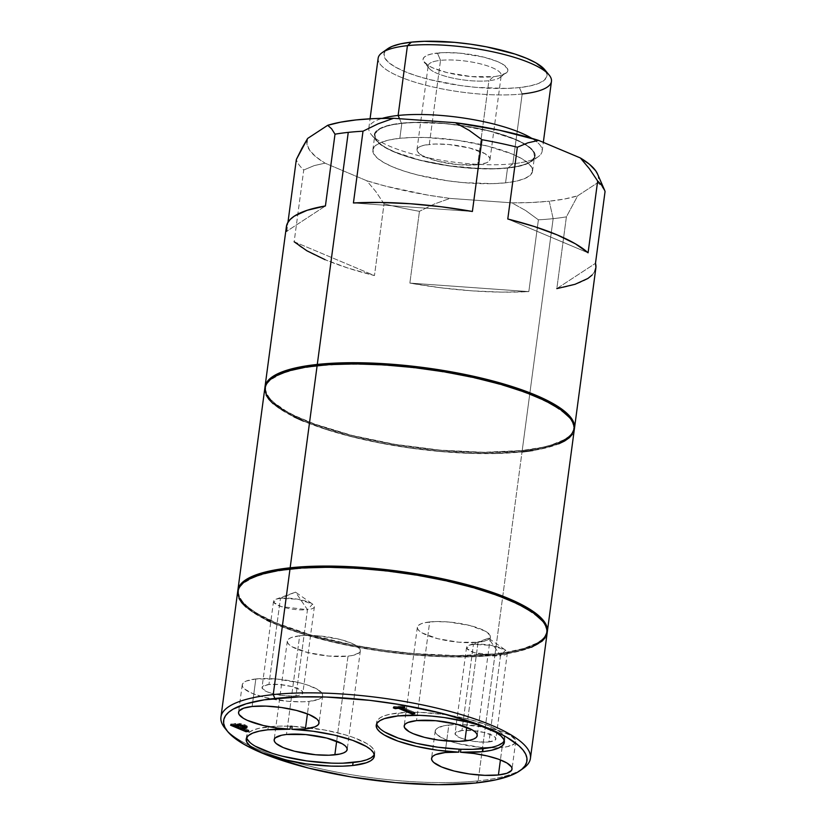 <?xml version="1.0" encoding="UTF-8"?>
<svg xmlns="http://www.w3.org/2000/svg" width="826" height="826" viewBox="0 0 826 826"><rect width="100%" height="100%" fill="white"/><g stroke="black" fill="none" stroke-linecap="round" stroke-linejoin="round"><path stroke-width="0.62" stroke-dasharray="4.13 3.1" d="M477.676 164.756A36.84 9.489 7.6 0 1 437.894 161.287A36.84 9.489 7.6 0 1 416.975 149.702A36.84 9.489 7.6 0 1 429.313 144.395L440.526 60.36A36.84 9.489 -172.4 0 0 428.188 65.677A36.84 9.489 -172.4 0 0 449.107 77.252A36.84 9.489 -172.4 0 0 488.889 80.721L477.676 164.756L488.889 80.721A36.84 9.489 7.6 0 1 429.169 68.352A36.84 9.489 7.6 0 1 440.526 60.36L437.398 53.04A42.776 11.017 -172.4 0 0 424.213 62.322A42.776 11.017 -172.4 0 0 493.535 76.684L488.889 80.721L493.535 76.684L499.203 75.796L506.483 72.812L507.804 70.829L507.515 68.61L502.146 63.85L497.273 61.475L484.108 57.211L459.803 53.153L444.14 52.606L431.73 53.927L427.362 55.239L424.45 56.922L423.118 58.904L423.418 61.114L428.787 65.884L433.65 68.248L446.814 72.523L471.13 76.57L493.535 76.684A42.776 11.017 -172.4 0 0 505.946 73.225A42.776 11.017 -172.4 0 0 488.569 58.429A42.776 11.017 -172.4 0 0 437.398 53.04L440.526 60.36A36.84 9.489 7.6 0 1 484.604 64.996A36.84 9.489 7.6 0 1 499.575 77.747A36.84 9.489 7.6 0 1 488.889 80.721A36.84 9.489 -172.4 0 0 501.227 75.414A36.84 9.489 -172.4 0 0 480.309 63.839A36.84 9.489 -172.4 0 0 440.526 60.36L429.313 144.395A36.84 9.489 7.6 0 1 469.096 147.875A36.84 9.489 7.6 0 1 490.014 159.449A36.84 9.489 7.6 0 1 477.676 164.756L458.378 164.663L437.429 161.173L421.9 155.453L417.285 151.354L417.027 149.444L418.173 147.74L420.671 146.295L424.44 145.159L435.126 144.023L448.611 144.488L469.56 147.988L485.079 153.698L489.704 157.807L489.963 159.717L488.816 161.421L486.318 162.867L477.676 164.756M473.432 644.363A20.609 5.307 -172.4 0 0 466.535 647.326A20.609 5.307 -172.4 0 0 478.233 653.81A20.609 5.307 -172.4 0 0 500.484 655.751L488.982 741.934A20.609 5.307 7.6 0 1 466.731 739.993A20.609 5.307 7.6 0 1 455.033 733.519A20.609 5.307 7.6 0 1 461.93 730.545L473.432 644.363L488.538 638.199L500.484 655.751L474.258 652.664L466.938 648.647L468.962 645.282L473.432 644.363L491.243 645.354L505.574 650.165L500.484 655.751L488.538 638.199L473.432 644.363L461.93 730.545A20.609 5.307 7.6 0 1 484.181 732.486A20.609 5.307 7.6 0 1 495.889 738.971A20.609 5.307 7.6 0 1 488.982 741.934L500.484 655.751A20.609 5.307 -172.4 0 0 507.381 652.777A20.609 5.307 -172.4 0 0 495.683 646.304A20.609 5.307 -172.4 0 0 473.432 644.363M448.817 725.032A40.588 10.449 -172.4 0 0 435.219 730.876A40.588 10.449 -172.4 0 0 458.275 743.637A40.588 10.449 -172.4 0 0 502.094 747.458L500.432 759.92L502.094 747.458A40.588 10.449 -172.4 0 0 515.692 741.614A40.588 10.449 -172.4 0 0 492.647 728.852A40.588 10.449 -172.4 0 0 448.817 725.032L446.69 740.994L448.817 725.032L462.405 724.65L485.76 727.334L499.864 730.896L510.261 735.274L515.352 739.797L515.641 741.903L514.371 743.782L507.474 746.621L495.693 747.871L480.835 747.354L457.759 743.503L445.276 739.456L437.377 734.923L435.56 732.683L435.281 730.587L436.541 728.708L443.448 725.868L448.817 725.032M445.152 752.538L446.69 740.994L445.152 752.538M280.437 598.303A20.609 5.307 -172.4 0 0 273.53 601.266A20.609 5.307 -172.4 0 0 285.228 607.75A20.609 5.307 -172.4 0 0 307.478 609.691L295.976 695.874A20.609 5.307 7.6 0 1 273.726 693.933A20.609 5.307 7.6 0 1 262.028 687.459A20.609 5.307 7.6 0 1 268.935 684.486L280.437 598.303L295.532 592.139L307.478 609.691L281.253 606.604L273.933 602.588L275.956 599.222L280.437 598.303L298.238 599.294L312.579 604.105L307.478 609.691L295.532 592.139L280.437 598.303L268.935 684.486A20.609 5.307 7.6 0 1 291.175 686.427A20.609 5.307 7.6 0 1 302.884 692.911A20.609 5.307 7.6 0 1 295.976 695.874L307.478 609.691A20.609 5.307 -172.4 0 0 314.386 606.718A20.609 5.307 -172.4 0 0 302.677 600.244A20.609 5.307 -172.4 0 0 280.437 598.303M255.823 678.962A40.588 10.449 -172.4 0 0 242.224 684.816A40.588 10.449 -172.4 0 0 265.27 697.578A40.588 10.449 -172.4 0 0 309.089 701.398L307.427 713.86L309.089 701.398A40.588 10.449 -172.4 0 0 322.687 695.554A40.588 10.449 -172.4 0 0 299.642 682.792A40.588 10.449 -172.4 0 0 255.823 678.962L252.147 706.478L255.823 678.962L277.082 679.065L300.148 682.916L306.869 684.837L317.256 689.214L322.357 693.737L322.636 695.843L321.376 697.722L318.619 699.312L309.089 701.398L302.688 701.811L287.83 701.295L264.764 697.443L252.271 693.396L244.372 688.863L242.555 686.623L242.276 684.527L243.536 682.648L246.293 681.047L255.823 678.962M299.662 635.793A36.84 9.489 -172.4 0 0 287.314 641.1A36.84 9.489 -172.4 0 0 308.243 652.685A36.84 9.489 -172.4 0 0 348.014 656.154L336.667 741.18L348.014 656.154L328.717 656.061L307.778 652.571L292.249 646.851L289.276 644.776L287.624 642.742L287.365 640.842L288.511 639.128L291.01 637.682L299.662 635.793L305.465 635.421L318.96 635.886L339.899 639.386L351.236 643.051L355.428 645.096L360.053 649.205L360.312 651.105L359.165 652.819L352.898 655.39L348.014 656.154A36.84 9.489 -172.4 0 0 360.353 650.847A36.84 9.489 -172.4 0 0 339.434 639.262A36.84 9.489 -172.4 0 0 299.662 635.793L286.488 734.479L299.662 635.793M429.685 621.937A36.84 9.489 -172.4 0 0 417.347 627.244A36.84 9.489 -172.4 0 0 438.265 638.828A36.84 9.489 -172.4 0 0 478.048 642.298L466.7 727.324L478.048 642.298L458.75 642.205L437.811 638.715L422.282 632.995L419.298 630.919L417.657 628.896L417.398 626.986L418.545 625.282L421.043 623.837L424.812 622.701L435.498 621.565L448.983 622.03L469.932 625.53L485.461 631.24L490.086 635.349L490.334 637.259L489.188 638.963L486.69 640.408L478.048 642.298A36.84 9.489 -172.4 0 0 490.386 636.991A36.84 9.489 -172.4 0 0 469.467 625.416A36.84 9.489 -172.4 0 0 429.685 621.937L416.521 720.623L429.685 621.937M247.139 739.002L246.695 735.656L248.698 732.662L253.086 730.122L259.694 728.15L278.723 726.137L290.473 726.23A64.635 16.644 -172.4 0 0 269.09 726.715A64.635 16.644 -172.4 0 0 268.254 726.808L267.861 729.792L268.254 726.808A64.635 16.644 -172.4 0 0 246.602 736.111A64.635 16.644 -172.4 0 0 246.675 737.649M374.271 754.675A64.635 16.644 -172.4 0 0 374.736 753.209A64.635 16.644 -172.4 0 0 311.278 727.964A64.635 16.644 -172.4 0 0 292.187 726.291L324.401 729.977L344.432 734.603L353.136 737.381L366.682 743.472L371.142 746.621L373.858 749.709L374.777 752.651L373.848 755.367M377.513 725.765L376.594 722.822L377.523 720.107L380.259 717.701L384.72 715.667L390.791 714.067L408.478 712.291L419.907 712.353L444.698 714.562L468.879 719.24L488.765 725.682L496.116 729.265L501.341 732.91L504.232 736.472L504.304 740.819A64.635 16.644 -172.4 0 0 504.769 739.353A64.635 16.644 -172.4 0 0 468.063 719.043A64.635 16.644 -172.4 0 0 398.287 712.952L397.884 715.935L398.287 712.952A64.635 16.644 -172.4 0 0 376.635 722.265A64.635 16.644 -172.4 0 0 376.697 723.793M521.64 769.429A156.114 40.195 7.6 0 1 478.13 780.869L475.683 782.996L478.13 780.869A156.114 40.195 -172.4 0 0 523.416 768.252M378.143 58.254A87.422 22.509 -172.4 0 0 427.785 85.739A87.422 22.509 -172.4 0 0 522.177 93.978L512.863 163.785L507.959 168.039A81.185 20.898 7.6 0 1 376.398 140.781A81.185 20.898 7.6 0 1 401.415 123.177L390.667 124.86L382.376 127.349L376.852 130.529L374.333 134.297L374.901 138.489L378.525 142.97L385.092 147.544L394.322 152.036L405.876 156.29L419.298 160.13L449.674 166.016L465.441 167.833L495.166 168.865L507.959 168.039L518.718 166.356L527.009 163.868L532.522 160.688L535.052 156.919L534.484 152.717L530.85 148.246L524.293 143.672L515.063 139.171L490.076 131.076L475.291 127.793L443.934 123.384L414.218 122.351L401.415 123.177L399.505 118.717L401.415 123.177A81.185 20.898 7.6 0 1 498.543 133.389A81.185 20.898 7.6 0 1 531.51 161.473A81.185 20.898 7.6 0 1 507.959 168.039L512.863 163.785A87.422 22.509 -172.4 0 0 538.222 156.713A87.422 22.509 -172.4 0 0 531.696 138.283A87.422 22.509 7.6 0 1 542.145 151.189A87.422 22.509 7.6 0 1 512.863 163.785L522.177 93.978L519.44 87.587A82.259 21.177 -172.4 0 0 544.799 69.756M385.381 50.83A82.259 21.177 -172.4 0 0 424.946 78.356A82.259 21.177 -172.4 0 0 519.44 87.587L522.177 93.978A87.422 22.509 -172.4 0 0 551.458 81.382M505.564 182.825L507.556 167.864A80.556 20.743 -172.4 0 0 534.536 156.259A80.556 20.743 -172.4 0 0 488.796 130.942A80.556 20.743 -172.4 0 0 401.828 123.353L399.836 138.303A80.556 20.743 7.6 0 1 486.803 145.892A80.556 20.743 7.6 0 1 532.543 171.219A80.556 20.743 7.6 0 1 505.564 182.825L516.229 181.152L524.458 178.684L529.931 175.525L532.44 171.787L531.872 167.616L528.268 163.187L521.764 158.644L512.605 154.173L487.815 146.15L457.676 140.306L426.784 137.55L412.535 137.488L399.836 138.303L389.16 139.976L380.931 142.433L375.458 145.603L372.96 149.33L373.517 153.502L377.121 157.942L383.625 162.474L392.794 166.945L404.255 171.168L417.584 174.978L447.713 180.811L463.365 182.618L492.854 183.64L505.564 182.825A80.556 20.743 7.6 0 1 418.586 175.226A80.556 20.743 7.6 0 1 372.846 149.909A80.556 20.743 7.6 0 1 399.836 138.303L401.828 123.353A80.556 20.743 -172.4 0 0 374.839 134.958A80.556 20.743 -172.4 0 0 420.589 160.275A80.556 20.743 -172.4 0 0 507.556 167.864L505.564 182.825M521.619 451.739L521.774 450.542A155.494 40.04 -172.4 0 0 573.863 428.147A155.494 40.04 -172.4 0 0 573.409 423.304L573.657 429.252L571.974 432.979L568.825 436.458L564.23 439.659L550.952 445.121L542.372 447.32L521.774 450.542L521.619 451.739L542.217 448.508L558.097 443.758L568.66 437.656L571.809 434.177L573.492 430.449L573.698 426.505L572.408 422.406L569.661 418.162L565.459 413.836L552.893 405.07L535.207 396.459L513.08 388.313L487.361 380.951L459.039 374.663L429.19 369.687L398.979 366.207L369.563 364.369L342.057 364.235L317.535 365.815A155.494 40.04 7.6 0 1 485.409 380.466A155.494 40.04 7.6 0 1 573.698 429.344A155.494 40.04 7.6 0 1 521.619 451.739A155.494 40.04 7.6 0 1 353.745 437.088A155.494 40.04 7.6 0 1 265.456 388.21A155.494 40.04 7.6 0 1 317.535 365.815L296.937 369.036L281.057 373.796L270.494 379.898L267.345 383.378L265.662 387.105L265.456 391.039L266.746 395.148L269.493 399.392L273.695 403.718L286.261 412.473L303.947 421.095L326.074 429.241L351.793 436.603L380.115 442.891L409.964 447.868L440.175 451.347L469.591 453.185L497.097 453.319L521.619 451.739M264.836 388.127A156.114 40.195 -172.4 0 0 353.476 437.202A156.114 40.195 -172.4 0 0 522.022 451.915L495.053 654.078A156.114 40.195 7.6 0 1 327.561 639.623A156.114 40.195 7.6 0 1 237.795 590.889L239.158 597.26L241.925 601.514L246.138 605.861L258.744 614.658L276.504 623.31L298.723 631.487L324.546 638.87L352.991 645.189L382.954 650.186L413.289 653.676L442.819 655.524L470.428 655.658L495.053 654.078L515.734 650.836L531.686 646.056L542.29 639.933L545.449 636.433L547.256 632.179A156.114 40.195 7.6 0 1 495.053 654.078L522.022 451.915A156.114 40.195 -172.4 0 0 574.318 429.427M494.485 655.101L494.64 653.903A155.494 40.04 -172.4 0 0 546.729 631.498A155.494 40.04 -172.4 0 0 546.275 626.655L546.523 632.602L544.84 636.33L541.691 639.82L537.106 643.02L523.818 648.472L505.481 652.488L494.64 653.903L494.485 655.101L515.083 651.869L530.963 647.109L541.526 641.017L544.675 637.527L546.358 633.8L546.564 629.866L545.274 625.757L542.527 621.524L538.325 617.187L525.759 608.432L508.073 599.81L485.946 591.664L460.227 584.312L431.905 578.014L402.055 573.038L371.845 569.568L342.429 567.72L314.923 567.586L290.411 569.166A155.494 40.04 7.6 0 1 458.275 583.817A155.494 40.04 7.6 0 1 546.575 632.695A155.494 40.04 7.6 0 1 494.485 655.101A155.494 40.04 7.6 0 1 326.611 640.449A155.494 40.04 7.6 0 1 238.322 591.571A155.494 40.04 7.6 0 1 290.411 569.166L269.813 572.397L253.923 577.157L243.36 583.249L240.211 586.739L238.528 590.466L238.322 594.4L239.612 598.509L242.359 602.743L246.561 607.069L259.127 615.835L276.813 624.456L298.94 632.602L324.659 639.954L352.991 646.252L382.83 651.229L413.041 654.698L442.468 656.546L469.963 656.68L494.485 655.101M237.702 591.488A156.114 40.195 -172.4 0 0 326.342 640.563A156.114 40.195 -172.4 0 0 494.888 655.266L478.13 780.869L494.888 655.266A156.114 40.195 -172.4 0 0 547.184 632.778M597.59 174.121L598.437 176.919L597.766 182.67L601.669 186.17L605.055 191.539L601.669 186.17L597.766 182.67L577.684 195.814L564.767 198.963L549.228 201.203A147.1 37.872 -172.4 0 0 577.684 195.814L566.399 216.846A156.114 40.195 7.6 0 1 553.152 218.653L522.187 450.717L542.868 447.475L558.81 442.705L569.424 436.572L572.583 433.082L574.38 428.818A156.114 40.195 7.6 0 1 522.187 450.717L553.152 218.653L549.228 201.203L531.438 202.504L511.821 202.835L525.646 210.516L511.821 202.835A147.1 37.872 -172.4 0 0 549.228 201.203L553.152 218.653A156.114 40.195 7.6 0 1 538.397 219.83L525.646 210.516L538.397 219.83A156.114 40.195 -172.4 0 0 553.152 218.653A156.114 40.195 -172.4 0 0 566.399 216.846L556.827 288.615A156.114 40.195 -172.4 0 0 595.866 267.934M522.187 450.717A156.114 40.195 7.6 0 1 354.695 436.262A156.114 40.195 7.6 0 1 264.929 387.528L266.292 393.899L269.059 398.153L278.899 406.898L285.879 411.296L294.159 415.664L314.241 424.12L351.68 435.519L394.983 444.512L440.413 450.325L484.067 452.452L522.187 450.717M528.826 291.599L538.397 219.83L528.826 291.599L409.861 283.091A156.114 40.195 -172.4 0 0 528.826 291.599L501.527 292.125L471.801 290.835L440.826 287.778L409.861 283.091L419.443 211.322L409.861 283.091L528.826 291.599M384.038 203.805A156.114 40.195 -172.4 0 0 419.443 211.322A156.114 40.195 7.6 0 1 384.038 203.805L375.799 191.539L366.744 180.729A147.1 37.872 -172.4 0 0 450.015 198.405L434.383 204.001L419.443 211.322L434.383 204.001L450.015 198.405L427.827 195.101L385.701 186.149L366.744 180.729L325.021 163.156L314.19 165.613L303.741 169.991L294.159 241.76A156.114 40.195 -172.4 0 0 374.467 275.574L384.038 203.805L374.467 275.574L294.159 241.76L303.741 169.991A156.114 40.195 7.6 0 1 296.338 159.49A156.114 40.195 -172.4 0 0 303.741 169.991L314.19 165.613L325.021 163.156L315.759 156.703L309.688 150.332L306.962 144.199L307.623 138.458A147.1 37.872 -172.4 0 0 325.021 163.156L366.744 180.729L375.799 191.539L384.038 203.805M286.767 231.259L287.964 222.287L286.767 231.259L325.423 205.953L286.767 231.259A156.114 40.195 -172.4 0 1 286.385 226.644M556.827 288.615L595.484 263.318L556.827 288.615L566.399 216.846L577.684 195.814L597.766 182.67A147.1 37.872 -172.4 0 0 597.539 174.007M511.821 202.835L450.015 198.405L511.821 202.835M225.116 728.449A156.114 40.195 -172.4 0 0 292.445 761.551A156.114 40.195 -172.4 0 0 478.13 780.869A156.114 40.195 7.6 0 1 292.445 761.551A156.114 40.195 7.6 0 1 226.53 730.05M547.184 632.819L545.284 637.631M531.521 647.254L524.18 649.825L505.78 653.851L483.014 656.278L442.664 656.722L413.124 654.873L382.789 651.384L338.35 643.382L298.558 632.685L270.752 622.05M266.86 620.212L251.61 611.447L245.983 607.048M238.993 598.447L237.702 594.328M240.19 585.82A155.494 40.04 -172.4 0 0 238.477 590.373A155.494 40.04 -172.4 0 0 326.766 639.252A155.494 40.04 -172.4 0 0 494.64 653.903L456.685 655.627L413.207 653.511L382.985 650.031L353.146 645.054L311.567 635.194L276.968 623.258L259.281 614.637L252.333 610.259L246.726 605.881L242.524 601.545L239.767 597.312L238.487 593.202L238.683 589.268L240.366 585.541M574.318 429.458L572.418 434.269M558.655 443.892L542.703 448.673L532.915 450.49M522.022 451.915L497.407 453.495L469.798 453.36L440.258 451.512L409.923 448.022L379.96 443.025L351.525 436.717L325.692 429.324L303.483 421.146M293.994 416.862L278.744 408.096L273.107 403.697M266.127 395.096L264.836 390.966M267.325 382.459A155.494 40.04 -172.4 0 0 265.611 387.012A155.494 40.04 -172.4 0 0 353.9 435.891A155.494 40.04 -172.4 0 0 521.774 450.542L483.809 452.276L440.33 450.149L395.086 444.357L351.948 435.405L314.665 424.048L294.655 415.633L286.415 411.286L273.86 402.52L269.658 398.194L266.901 393.95L265.621 389.851L265.817 385.907L267.5 382.18M401.828 123.353L414.528 122.527L444.016 123.549L459.669 125.356L489.808 131.189L514.598 139.222L523.756 143.693L530.271 148.226L533.875 152.665L534.432 156.837L531.923 160.574L526.451 163.734L518.222 166.191L507.556 167.864L494.846 168.69L480.608 168.618L449.705 165.861L419.577 160.027L394.787 151.994L385.618 147.524L379.113 142.991L375.51 138.551L374.952 134.38L377.451 130.642L382.923 127.483L391.152 125.025L401.828 123.353M507.784 219.004L588.081 252.808L507.784 219.004M594.792 271.372L592.108 275.058M294.159 241.76L374.467 275.574L347.86 268.037L325.031 259.653M472.389 211.477L353.425 202.969L472.389 211.477M512.863 163.785A87.422 22.509 7.6 0 1 418.472 155.546A87.422 22.509 7.6 0 1 368.83 128.061A87.422 22.509 7.6 0 1 382.293 118.355A87.422 22.509 -172.4 0 0 371.173 134.431A87.422 22.509 -172.4 0 0 512.863 163.785M522.177 93.978A87.422 22.509 7.6 0 1 417.584 82.972A87.422 22.509 7.6 0 1 382.077 52.73M544.892 69.869L546.316 72.069L546.884 76.322L544.334 80.143L538.738 83.364L530.344 85.883L519.44 87.587L506.472 88.423L476.365 87.38L460.381 85.543L429.603 79.585L416.005 75.693L404.296 71.377L394.942 66.823L388.292 62.187L384.617 57.655L384.049 53.401L387.549 48.837M491.676 747.323L498.274 745.351M380.228 728.852L384.689 732.001M250.03 742.564L255.255 746.198M271.806 753.167L282.492 756.224M331.463 763.121L342.893 763.183M268.935 684.486L262.699 686.354L262.203 688.378L267.128 691.816L273.468 693.871L281.181 695.368L292.724 696.091L298.713 695.451L302.853 693.055L301.789 690.856L300.127 689.689L291.444 686.499L279.725 684.537L268.935 684.486M461.93 730.545L455.704 732.414L455.198 734.438L460.134 737.876L466.473 739.931L474.186 741.428L485.729 742.151L493.814 740.881L495.858 739.115L494.795 736.916L493.122 735.749L484.439 732.559L472.73 730.597L461.93 730.545M414.838 713.736L414.993 712.539L412.597 712.797L414.993 712.539L414.838 713.736M399.02 707.262L395.303 707.665L393.475 706.674L393.31 707.872L393.475 706.674L403.129 705.652L402.964 706.85L403.129 705.652L404.988 706.437L404.833 707.634L404.988 706.437L401.374 707.015L414.993 712.539L401.395 706.819L404.988 706.437L403.129 705.652L393.475 706.674L395.334 707.459L399.02 707.262M246.334 726.994L247.098 726.436L246.654 725.662L241.719 723.824L230.722 724.02L232.963 724.96L230.722 724.02L230.568 725.218L230.722 724.02L235.586 723.504L235.42 724.701L235.586 723.504L240.345 723.597L240.19 724.794L240.345 723.597L245.167 724.856L245.002 726.054L245.167 724.856L247.098 726.436L246.943 727.634L247.098 726.436L246.561 726.911M243.505 727.427L242.493 727.727L248.936 730.236L248.771 731.433L248.936 730.236L246.54 730.494L248.936 730.236L242.524 727.541L243.505 727.427M243.825 726.033L239.922 724.392L235.338 724.505L240.655 726.756L240.5 727.943L240.655 726.756L242.245 726.581L242.09 727.778L242.245 726.581L243.825 726.033L240.655 726.756L235.338 724.505L239.922 724.392L243.505 725.589M416.975 149.702L428.188 65.677M466.535 647.326L455.033 733.519M468.962 645.282L488.538 638.199L505.574 650.165M435.219 730.876L431.554 758.361M273.53 601.266L262.028 687.459M275.956 599.222L295.532 592.139L312.579 604.105M242.224 684.816L238.549 712.332M287.314 641.1L274.149 739.786M417.347 627.244L404.182 725.94M246.602 736.111L246.21 739.105M374.736 753.209L374.333 756.203M376.635 722.265L376.233 725.249M504.769 739.353L504.366 742.347M429.169 68.352L424.213 62.322M538.222 156.713L531.51 161.473M542.145 151.189L543.322 142.361M532.543 171.219L534.536 156.259M573.698 429.344L573.863 428.147M546.575 632.695L546.729 631.498M238.322 591.571L238.477 590.373M265.456 388.21L265.611 387.012M372.846 149.909L374.839 134.958M368.83 128.061L370.069 118.799M371.173 134.431L376.398 140.781M499.575 77.747L505.946 73.225M490.386 636.991L477.221 735.677M360.353 650.847L347.188 749.533M322.687 695.554L319.022 723.06M314.386 606.718L302.884 692.911M515.692 741.614L512.017 769.13M507.381 652.777L495.889 738.971M490.014 159.449L501.227 75.414"/><path stroke-width="1.24" d="M376.697 723.793A64.635 16.644 -172.4 0 0 459.184 749.172L458.781 752.166L437.326 750.194L416.211 746.353L397.833 741.087L384.286 734.985L379.836 731.846L377.11 728.759L376.202 725.817L377.121 723.101L379.857 720.695L384.317 718.661L397.884 715.935L419.505 715.337L431.74 716.101L444.295 717.546L468.476 722.234L479.163 725.29L495.714 732.259L500.938 735.904L503.829 739.466L504.283 742.801L502.27 745.806L497.882 748.335L491.274 750.318L482.714 751.66L460.495 752.238L473.948 753.498L487.144 755.924L498.615 759.239L507.05 763.059L511.49 766.962L512.048 768.799L511.449 770.493L506.927 773.27L498.419 774.974L500.432 759.92L498.419 774.974A40.588 10.449 7.6 0 1 454.599 771.143A40.588 10.449 7.6 0 1 431.554 758.392A40.588 10.449 7.6 0 1 445.152 752.538L458.781 752.166A64.635 16.644 7.6 0 1 376.233 725.249A64.635 16.644 7.6 0 1 397.884 715.935A64.635 16.644 7.6 0 1 467.671 722.027A64.635 16.644 7.6 0 1 504.366 742.347A64.635 16.644 7.6 0 1 482.714 751.66L483.117 748.666A64.635 16.644 -172.4 0 0 504.304 740.819L502.673 742.811L498.274 745.351M290.071 729.213A40.588 10.449 7.6 0 1 238.549 712.332A40.588 10.449 7.6 0 1 252.147 706.478L265.724 706.106L281.294 707.49L296.482 710.432L308.965 714.48L316.864 719.012L318.681 721.253L318.96 723.349L317.7 725.238L314.943 726.828L305.424 728.914A40.588 10.449 7.6 0 1 291.785 729.286L292.187 726.291A40.588 10.449 7.6 0 1 290.473 726.23L290.071 729.213L276.627 727.954L263.422 725.527L247.294 720.344L243.525 718.393L239.075 714.49L238.528 712.652L239.117 710.959L243.649 708.181L252.147 706.478A40.588 10.449 7.6 0 1 295.966 710.308A40.588 10.449 7.6 0 1 319.022 723.06A40.588 10.449 7.6 0 1 305.424 728.914L291.785 729.286A64.635 16.644 7.6 0 1 374.333 756.203A64.635 16.644 7.6 0 1 352.681 765.516A64.635 16.644 7.6 0 1 282.905 759.424A64.635 16.644 7.6 0 1 246.21 739.105A64.635 16.644 7.6 0 1 267.861 729.792L290.071 729.213L290.473 726.23A40.588 10.449 7.6 0 0 292.187 726.291L291.785 729.286L313.24 731.258L334.365 735.099L352.733 740.364L366.29 746.467L370.74 749.605L373.466 752.692L374.374 755.635L373.445 758.351L370.719 760.767L366.248 762.79L352.681 765.516L353.084 762.522L352.681 765.516L342.491 766.167L331.061 766.115L306.27 763.905L282.1 759.218L262.203 752.775L254.852 749.192L249.638 745.548L246.747 741.985L246.293 738.65L248.306 735.646L252.694 733.116L259.292 731.134L267.861 729.792A64.635 16.644 7.6 0 1 290.071 729.213M307.427 713.86L305.424 728.914L307.427 713.86M334.85 754.84A36.84 9.489 7.6 0 1 295.068 751.371A36.84 9.489 7.6 0 1 274.149 739.786A36.84 9.489 7.6 0 1 286.488 734.479L305.785 734.572L326.735 738.072L342.263 743.782L345.237 745.857L346.879 747.891L347.137 749.802L345.991 751.505L343.492 752.951L339.723 754.076L329.037 755.222L315.553 754.747L294.603 751.257L283.266 747.582L276.101 743.462L274.459 741.438L274.201 739.528L275.347 737.825L281.614 735.243L286.488 734.479A36.84 9.489 7.6 0 1 326.27 737.959A36.84 9.489 7.6 0 1 347.188 749.533A36.84 9.489 7.6 0 1 334.85 754.84L336.667 741.18L334.85 754.84M464.873 740.984A36.84 9.489 7.6 0 1 425.101 737.515A36.84 9.489 7.6 0 1 404.182 725.94A36.84 9.489 7.6 0 1 416.521 720.623L435.818 720.726L456.757 724.216L472.286 729.936L475.27 732.012L476.912 734.035L477.17 735.945L476.024 737.649L473.525 739.094L469.757 740.22L459.07 741.366L438.42 740.075L424.636 737.401L413.299 733.725L409.107 731.681L404.482 727.582L404.234 725.672L405.37 723.968L407.879 722.523L416.521 720.623A36.84 9.489 7.6 0 1 456.303 724.103A36.84 9.489 7.6 0 1 477.221 735.677A36.84 9.489 7.6 0 1 464.873 740.984L466.7 727.324L464.873 740.984M246.675 737.649A64.635 16.644 -172.4 0 0 285.961 757.07A64.635 16.644 -172.4 0 0 353.084 762.522A64.635 16.644 -172.4 0 0 374.271 754.675M520.06 770.637L523.416 768.252A156.114 40.195 -172.4 0 0 460.01 714.232A156.114 40.195 -172.4 0 0 273.241 694.594L274.893 698.455A152.996 39.39 7.6 0 1 457.924 717.701A152.996 39.39 7.6 0 1 520.06 770.637A152.996 39.39 7.6 0 1 475.683 782.996L495.951 779.827L511.583 775.149L517.458 772.3L521.97 769.14L525.078 765.712L526.73 762.047L526.926 758.175L525.666 754.138L522.951 749.967L518.821 745.702L506.462 737.081L498.357 732.807L478.677 724.516L441.982 713.344L399.547 704.537L369.852 700.355L326.074 697.03L299.012 696.896L264.217 699.839L246.179 703.793L233.108 709.152L228.595 712.311L225.498 715.739L223.846 719.405L223.639 723.277L224.909 727.314L227.615 731.485L231.745 735.749L244.104 744.371L261.512 752.847L271.899 756.936L308.594 768.108L351.029 776.915L395.551 782.614L438.338 784.7L475.683 782.996A152.996 39.39 7.6 0 1 227.728 731.63A152.996 39.39 7.6 0 1 274.893 698.455L273.241 694.594A156.114 40.195 7.6 0 1 441.786 709.307A156.114 40.195 7.6 0 1 530.426 758.382A156.114 40.195 7.6 0 1 521.64 769.429M549.125 75.011L544.799 69.756A82.259 21.177 -172.4 0 0 411.493 42.136L407.435 45.657L398.122 115.464L399.505 118.717L398.122 115.464A87.422 22.509 7.6 0 1 531.696 138.283A87.422 22.509 -172.4 0 0 398.122 115.464L407.435 45.657A87.422 22.509 7.6 0 1 549.125 75.011A87.422 22.509 7.6 0 1 522.177 93.978M543.322 142.361L551.458 81.382A87.422 22.509 -172.4 0 0 501.816 53.897A87.422 22.509 -172.4 0 0 407.435 45.657A87.422 22.509 -172.4 0 0 378.143 58.254L370.069 118.799M317.7 364.617L317.566 365.588L317.7 364.617A155.494 40.04 -172.4 0 0 267.325 382.459L270.649 378.7L281.212 372.598L297.102 367.838L317.7 364.617L342.222 363.037L369.718 363.172L399.144 365.009L429.355 368.489L459.194 373.466L487.526 379.753L524.809 391.111L544.819 399.526L560.007 408.261L569.816 416.965L573.409 423.304A155.494 40.04 -172.4 0 0 477.18 377.265A155.494 40.04 -172.4 0 0 317.7 364.617M547.349 631.58L574.318 429.427A156.114 40.195 -172.4 0 0 485.678 380.352A156.114 40.195 -172.4 0 0 317.132 365.639L290.153 567.803A156.114 40.195 7.6 0 1 458.698 582.506A156.114 40.195 7.6 0 1 547.349 631.58A156.114 40.195 7.6 0 1 547.256 632.179M290.566 567.968L290.432 568.949L290.566 567.968A155.494 40.04 -172.4 0 0 240.19 585.82L243.515 582.062L254.078 575.959L269.968 571.2L290.566 567.968L315.088 566.388L342.584 566.522L372.01 568.371L402.221 571.84L432.06 576.827L460.392 583.115L497.675 594.462L517.685 602.887L532.873 611.622L542.682 620.326L546.275 626.655A155.494 40.04 -172.4 0 0 450.046 580.626A155.494 40.04 -172.4 0 0 290.566 567.968M530.426 758.382L547.184 632.778A156.114 40.195 -172.4 0 0 458.544 583.703A156.114 40.195 -172.4 0 0 289.998 568.99L273.241 694.594L289.998 568.99A156.114 40.195 -172.4 0 0 237.702 591.488L220.945 717.092A156.114 40.195 7.6 0 1 273.241 694.594A156.114 40.195 -172.4 0 0 225.116 728.449L227.728 731.63M574.483 428.229L595.866 267.934A156.114 40.195 -172.4 0 0 595.484 263.318L605.055 191.539A156.114 40.195 -172.4 0 0 597.663 181.039L588.081 252.808A156.114 40.195 -172.4 0 0 507.784 219.004L517.365 147.224A156.114 40.195 -172.4 0 0 481.961 139.708L472.389 211.477A156.114 40.195 -172.4 0 0 353.425 202.969L363.006 131.2A156.114 40.195 -172.4 0 0 348.252 132.377L317.287 364.442A156.114 40.195 7.6 0 1 485.833 379.155A156.114 40.195 7.6 0 1 574.483 428.229A156.114 40.195 7.6 0 1 574.38 428.818M401.24 708.016L414.838 713.736L412.091 714.036L398.493 708.305L395.169 708.656L393.31 707.872L402.964 706.85L404.833 707.634L401.24 708.016L404.833 707.634L402.964 706.85L393.31 707.872L395.169 708.656L398.493 708.305L412.091 714.036L414.838 713.736L401.24 708.016L401.374 707.015L401.24 708.016M384.689 732.001L398.235 738.093L416.614 743.359L437.728 747.2L459.184 749.172A40.588 10.449 7.6 0 1 460.898 749.244L460.495 752.238A40.588 10.449 7.6 0 1 512.017 769.13A40.588 10.449 7.6 0 1 498.419 774.974L484.841 775.346L469.282 773.962L454.094 771.019L441.6 766.972L433.702 762.439L431.895 760.199L431.606 758.103L432.865 756.213L435.622 754.623L445.152 752.538A40.588 10.449 7.6 0 1 458.781 752.166L459.184 749.172A40.588 10.449 7.6 0 1 460.898 749.244A64.635 16.644 -172.4 0 0 483.117 748.666L482.714 751.66A64.635 16.644 7.6 0 1 460.495 752.238L460.898 749.244L472.648 749.327L491.676 747.323M246.024 731.722L230.568 725.218L238.879 724.65L245.002 726.054L246.871 727.799L242.359 728.728L248.771 731.433L246.024 731.722L248.771 731.433L242.359 728.728L246.943 727.634L245.002 726.054L240.19 724.794L230.568 725.218L246.024 731.722L246.189 730.525L246.024 731.722M574.277 429.334L574.473 425.38L573.182 421.26L570.415 417.006L566.202 412.659L553.596 403.862L535.837 395.21L513.617 387.033L487.794 379.64L459.349 373.331L429.386 368.334L399.061 364.844L369.521 362.996L341.912 362.862L317.287 364.442L296.606 367.684L280.664 372.464L270.05 378.587L266.891 382.077L264.929 387.528A156.114 40.195 7.6 0 1 264.991 386.929A156.114 40.195 7.6 0 1 317.287 364.442L348.252 132.377A156.114 40.195 -172.4 0 0 335.005 134.184L325.423 205.953A156.114 40.195 -172.4 0 0 286.385 226.644L264.991 386.929M286.767 231.259L286.323 227.129L287.458 223.196L290.143 219.52L294.355 216.113L307.179 210.289L325.423 205.953L335.005 134.184L331.618 128.815L327.705 125.304L307.623 138.458L296.338 159.49L287.964 222.287L296.338 159.49L301.955 148.215L307.623 138.458L327.705 125.304L331.618 128.815L335.005 134.184A156.114 40.195 7.6 0 1 348.252 132.377A156.114 40.195 7.6 0 1 363.006 131.2L377.978 123.869L393.579 118.294A147.1 37.872 -172.4 0 0 327.705 125.304L340.632 122.165L356.161 119.915L373.951 118.614L393.579 118.294L455.384 122.713L469.23 130.405L481.961 139.708A156.114 40.195 7.6 0 1 517.365 147.224L527.824 142.846L538.645 140.399A147.1 37.872 -172.4 0 0 455.384 122.713L499.172 130.147L538.645 140.399L580.368 157.962L589.434 168.793L597.663 181.039A156.114 40.195 7.6 0 1 604.425 189.784A156.114 40.195 7.6 0 1 605.055 191.539L595.484 263.318L595.918 267.448L594.792 271.372M604.425 189.784L597.539 174.007A147.1 37.872 -172.4 0 0 580.368 157.962L589.63 164.426L595.701 170.786L597.59 174.121M226.53 730.05A156.114 40.195 7.6 0 1 220.945 717.092M237.702 594.328L237.909 590.373L239.602 586.636L242.761 583.135L247.366 579.924L260.706 574.442L279.105 570.415L301.872 567.989L328.108 567.266L356.822 568.257L386.898 570.942L417.202 575.206L446.536 580.885L473.804 587.771L497.944 595.598L518.026 604.054L533.286 612.82L543.126 621.555L545.893 625.819L547.184 629.939L547.184 632.819M545.284 637.631L542.124 641.131L531.521 647.254M270.752 622.05L266.86 620.212M245.983 607.048L241.76 602.712L238.993 598.447M547.142 632.695L547.339 628.741L546.048 624.621L543.291 620.367L539.068 616.02L526.461 607.224L508.702 598.571L486.483 590.383L460.66 583.001L432.215 576.682L402.252 571.685L371.927 568.195L342.387 566.347L314.778 566.213L290.153 567.803L269.472 571.045L253.53 575.815L242.916 581.938L239.757 585.438L237.795 590.889A156.114 40.195 7.6 0 1 237.857 590.291A156.114 40.195 7.6 0 1 290.153 567.803L317.132 365.639A156.114 40.195 -172.4 0 0 264.836 388.127L237.857 590.291M264.836 390.966L265.043 387.022L266.736 383.274L269.895 379.784L274.5 376.563L287.84 371.091L306.24 367.054L329.006 364.638L355.242 363.905L383.956 364.896L414.032 367.58L444.326 371.845L473.67 377.534L500.938 384.42L525.078 392.236L545.16 400.693L560.42 409.459L570.26 418.204L573.027 422.458L574.318 426.577L574.318 429.458M572.418 434.269L569.259 437.77L564.654 440.991L558.655 443.892M532.915 450.49L522.022 451.915M303.483 421.146L293.994 416.862M273.107 403.697L268.894 399.35L266.127 395.096M588.081 252.808L597.663 181.039L589.434 168.793L580.368 157.962L538.645 140.399L527.824 142.846L517.365 147.224L507.784 219.004L534.391 226.541L557.22 234.914L575.371 243.794L588.081 252.808M592.108 275.058L587.895 278.465L575.061 284.289L556.827 288.615M325.031 259.653L306.88 250.784L294.159 241.76M353.425 202.969L380.714 202.453L410.45 203.743L441.425 206.789L472.389 211.477L481.961 139.708L469.23 130.405L455.384 122.713L393.579 118.294L377.978 123.869L363.006 131.2L353.425 202.969M382.293 118.355A87.422 22.509 7.6 0 1 398.122 115.464A87.422 22.509 -172.4 0 0 382.293 118.355M387.631 48.786L382.077 52.73A87.422 22.509 7.6 0 1 407.435 45.657L411.493 42.136A82.259 21.177 -172.4 0 0 387.631 48.786A82.259 21.177 -172.4 0 0 385.381 50.83M387.549 48.837L392.185 46.359L400.589 43.84L411.493 42.136L424.461 41.3L454.568 42.343L470.552 44.181L486.338 46.814L514.928 54.041L526.637 58.347L535.991 62.91L544.892 69.869M377.513 725.765L380.228 728.852M247.139 739.002L250.03 742.564M255.255 746.198L271.806 753.167M282.492 756.224L306.673 760.911L331.463 763.121M342.893 763.183L360.58 761.407L366.651 759.806L371.111 757.772L373.848 755.367M412.597 712.797L412.091 714.036L412.246 712.838L399.02 707.262L412.597 712.797M398.628 707.304L398.493 708.305L398.628 707.304M395.303 707.665L395.169 708.656L395.303 707.665M247.098 726.436L244.63 727.314L244.475 728.511L244.63 727.314L243.505 727.427L246.871 726.746M242.493 727.727L242.359 728.728L242.493 727.727M246.54 730.494L232.963 724.96L246.54 730.494M235.173 725.703L236.763 725.538L236.886 724.598L236.763 725.538L239.767 725.589L239.87 724.753L239.767 725.589L242.441 726.333L242.586 725.259L242.441 726.333L243.67 727.231L243.825 726.033L243.67 727.231L240.5 727.943L235.173 725.703L235.307 724.712L235.173 725.703L240.5 727.943L243.618 727.334L242.173 726.219L235.173 725.703"/></g></svg>
